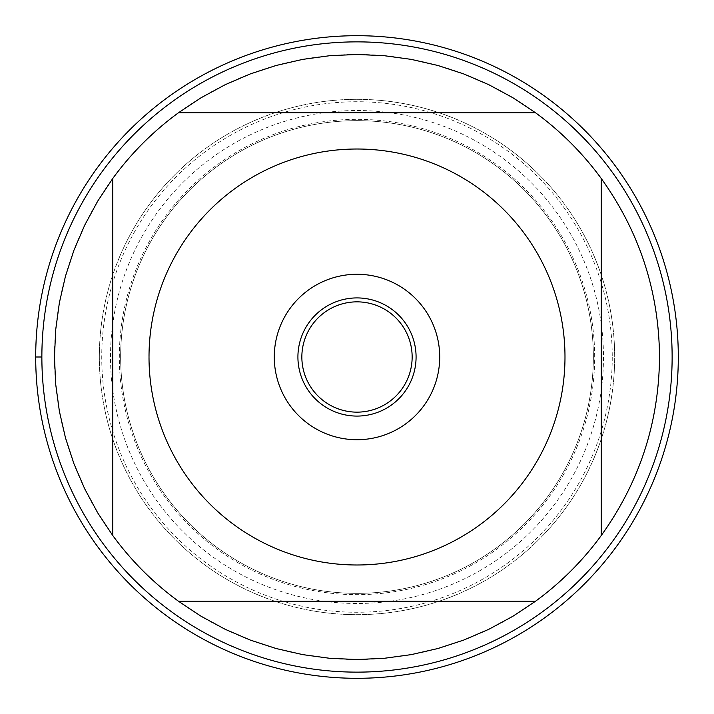 <?xml version="1.0" encoding="UTF-8"?>
<svg xmlns="http://www.w3.org/2000/svg" width="714" height="714" viewBox="0 0 714 714"><rect width="100%" height="100%" fill="white"/><g stroke="black" fill="none" stroke-linecap="round" stroke-linejoin="round"><path stroke-width="0.54" stroke-dasharray="3.57 2.68" d="M412.148 357A55.148 55.148 0 0 0 357 301.852A55.148 55.148 0 0 0 301.852 357A55.148 55.148 0 0 0 357 412.148A55.148 55.148 0 0 0 412.148 357A55.148 55.148 0 0 1 329.422 404.758A55.148 55.148 0 0 1 329.422 309.242A55.148 55.148 0 0 1 412.148 357A55.148 55.148 0 0 1 357 412.148A55.148 55.148 0 0 1 301.852 357A55.148 55.148 0 0 1 357 301.852A55.148 55.148 0 0 1 412.148 357M601.233 535.536L601.233 178.464A302.531 302.531 0 0 1 263.091 644.581A302.531 302.531 0 0 1 112.767 178.464L112.767 535.536M178.464 112.767A302.531 302.531 0 0 1 535.536 112.767L178.464 112.767M672.133 357A315.133 315.133 0 0 0 199.429 84.082A315.133 315.133 0 0 0 199.429 629.918A315.133 315.133 0 0 0 672.133 357M99.335 357A257.665 257.665 0 0 1 485.832 133.848A257.665 257.665 0 0 1 485.832 580.152A257.665 257.665 0 0 1 99.335 357A257.665 257.665 0 0 0 357 614.665A257.665 257.665 0 0 0 614.665 357A257.665 257.665 0 0 0 357 99.335A257.665 257.665 0 0 0 99.335 357M120.648 357A236.352 236.352 0 0 0 475.176 561.686A236.352 236.352 0 0 0 475.176 152.314A236.352 236.352 0 0 0 120.648 357A236.352 236.352 0 0 1 475.176 152.314A236.352 236.352 0 0 1 475.176 561.686A236.352 236.352 0 0 1 120.648 357A236.352 236.352 0 0 1 475.176 152.314A236.352 236.352 0 0 1 475.176 561.686A236.352 236.352 0 0 1 120.648 357A236.352 236.352 0 0 0 475.176 561.686A236.352 236.352 0 0 0 475.176 152.314A236.352 236.352 0 0 0 120.648 357M535.536 601.233L178.464 601.233M297.916 357A59.084 59.084 0 0 0 357 416.083A59.084 59.084 0 0 0 416.083 357A59.084 59.084 0 0 0 357 297.916A59.084 59.084 0 0 0 297.916 357A59.084 59.084 0 0 0 386.542 408.167A59.084 59.084 0 0 0 386.542 305.833A59.084 59.084 0 0 0 297.916 357A59.084 59.084 0 0 0 386.542 408.167A59.084 59.084 0 0 0 386.542 305.833A59.084 59.084 0 0 0 297.916 357M612.255 357A255.255 255.255 0 0 1 229.373 578.063A255.255 255.255 0 0 1 229.373 135.937A255.255 255.255 0 0 1 612.255 357M678.3 357A321.3 321.3 0 0 0 196.35 78.745A321.3 321.3 0 0 0 196.35 635.255A321.3 321.3 0 0 0 678.3 357M439.726 357A82.726 82.726 0 0 1 357 439.726A82.726 82.726 0 0 1 274.274 357A82.726 82.726 0 0 1 357 274.274A82.726 82.726 0 0 1 439.726 357M35.7 357L301.852 357L35.7 357M594.664 357A237.664 237.664 0 0 0 357 119.336A237.664 237.664 0 0 0 119.336 357A237.664 237.664 0 0 0 357 594.664A237.664 237.664 0 0 0 594.664 357M110.518 357A246.482 246.482 0 0 1 480.236 143.541A246.482 246.482 0 0 1 480.236 570.459A246.482 246.482 0 0 1 110.518 357"/><path stroke-width="1.07" d="M412.148 357A55.148 55.148 0 0 1 329.422 404.758A55.148 55.148 0 0 1 329.422 309.242A55.148 55.148 0 0 1 412.148 357M189.094 234.254A207.988 207.988 0 0 0 292.437 554.716A207.988 207.988 0 0 0 564.988 357A207.988 207.988 0 0 0 189.094 234.254M112.767 535.536L97.684 512.822L84.707 488.831L73.944 463.779L65.474 437.852L59.378 411.264L55.701 384.248L54.469 357L55.701 329.752L59.378 302.736L65.474 276.148L73.944 250.221L84.707 225.169L97.684 201.178L112.767 178.464L112.767 535.536A302.531 302.531 0 0 0 178.464 601.233L535.536 601.233A302.531 302.531 0 0 0 601.233 535.536L601.233 178.464A302.531 302.531 0 0 0 535.536 112.767L178.464 112.767A302.531 302.531 0 0 0 112.767 178.464A302.531 302.531 0 0 1 178.464 112.767L201.178 97.684L225.169 84.707L250.221 73.944L276.148 65.474L302.736 59.378L329.752 55.701L357 54.469L384.248 55.701L411.264 59.378L437.852 65.474L463.779 73.944L488.831 84.707L512.822 97.684L535.536 112.767A302.531 302.531 0 0 1 601.233 178.464C639.494 231.827 658.933 291.339 659.531 357C658.933 422.661 639.494 482.173 601.233 535.536M178.464 601.233L201.178 616.316L225.169 629.293L250.221 640.056L276.148 648.526L302.736 654.622L329.752 658.299L357 659.531L384.248 658.299L411.264 654.622L437.852 648.526L463.779 640.056L488.831 629.293L512.822 616.316L535.536 601.233M672.133 357A315.133 315.133 0 0 1 357 672.133A315.133 315.133 0 0 1 41.867 357A315.133 315.133 0 0 1 357 41.867A315.133 315.133 0 0 1 672.133 357M274.274 357A82.726 82.726 0 0 1 398.358 285.359A82.726 82.726 0 0 1 398.358 428.641A82.726 82.726 0 0 1 274.274 357M297.916 357A59.084 59.084 0 0 0 386.542 408.167A59.084 59.084 0 0 0 386.542 305.833A59.084 59.084 0 0 0 297.916 357M35.7 357A321.3 321.3 0 0 0 357 678.3A321.3 321.3 0 0 0 678.3 357A321.3 321.3 0 0 0 357 35.7A321.3 321.3 0 0 0 35.7 357L41.867 357"/></g></svg>
